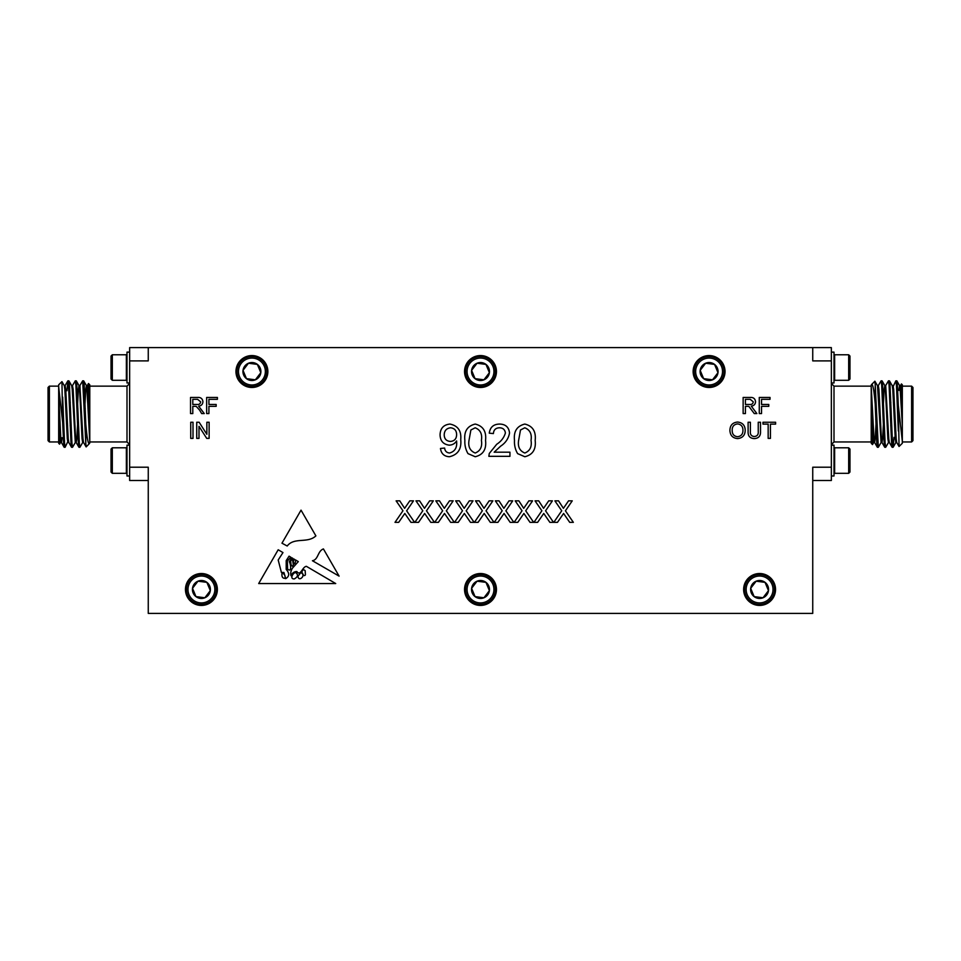 <?xml version="1.0" encoding="UTF-8"?>
<svg xmlns="http://www.w3.org/2000/svg" width="961" height="961" viewBox="0 0 961 961"><rect width="100%" height="100%" fill="white"/><g stroke="black" fill="none" stroke-linecap="round" stroke-linejoin="round"><path stroke-width="1.44" d="M468.007 453.628C465.641 449.58 464.595 445.183 464.872 440.414C463.875 431.441 467.322 425.999 475.214 424.065C483.095 425.999 486.542 431.453 485.545 440.414C486.542 449.376 483.107 454.817 475.214 456.739L468.007 453.628M517.631 453.628C515.252 449.58 514.207 445.183 514.495 440.414C513.486 431.441 516.934 425.999 524.826 424.065C532.718 425.999 536.154 431.453 535.169 440.414C536.166 449.376 532.718 454.817 524.826 456.739L517.631 453.628M812.742 347.606L831.349 347.606L831.349 360.892L812.742 360.892L812.742 347.606L148.258 347.606L148.258 360.892L129.651 360.892L129.651 347.606L148.258 347.606M148.258 480.5L129.651 480.5L129.651 467.214L148.258 467.214L148.258 613.394L812.742 613.394L812.742 467.214L831.349 467.214L831.349 480.5L812.742 480.5M292.492 568.119C290.847 570.726 290.342 573.261 291.003 575.735C292.228 572.972 294.186 571.567 296.853 571.531C300.541 576.708 302.247 566.822 306.379 566.329L335.725 583.555L258.689 583.555L278.185 549.764L282.966 552.575L278.185 560.011L281.405 572.432L283.939 572.504L285.693 578.654C289.489 576.36 289.657 573.285 286.198 569.429L286.198 560.623L289.069 556.167L290.811 557.188L287.351 561.044L287.627 569.08C291.976 572.936 290.727 563.903 289.285 561.704L291.856 557.8L292.853 558.377L290.654 561.044L291.003 564.455C292.156 566.714 292.925 566.798 293.297 564.708L292.661 560.407L293.934 559.014L294.583 559.398C293.129 560.647 293.057 562.149 294.378 563.891C295.303 563.17 295.664 561.849 295.471 559.915L298.318 561.596L292.492 568.119M323.413 548.923C317.526 551.085 318.511 559.578 312.433 560.743L339.101 576.12L323.413 548.923M775.539 589.477A15.953 15.953 0 0 0 751.61 575.663A15.953 15.953 0 0 0 751.61 603.292A15.953 15.953 0 0 0 775.539 589.477M496.453 589.477A15.953 15.953 0 0 0 472.524 575.663A15.953 15.953 0 0 0 472.524 603.292A15.953 15.953 0 0 0 496.453 589.477M217.366 589.477A15.953 15.953 0 0 0 193.437 575.663A15.953 15.953 0 0 0 193.437 603.292A15.953 15.953 0 0 0 217.366 589.477M725.026 371.523A15.953 15.953 0 0 0 701.11 357.708A15.953 15.953 0 0 0 701.11 385.337A15.953 15.953 0 0 0 725.026 371.523M496.453 371.523A15.953 15.953 0 0 0 472.524 357.708A15.953 15.953 0 0 0 472.524 385.337A15.953 15.953 0 0 0 496.453 371.523M267.867 371.523A15.953 15.953 0 0 0 243.938 357.708A15.953 15.953 0 0 0 243.938 385.337A15.953 15.953 0 0 0 267.867 371.523M737.567 438.588C732.738 438.12 730.192 435.429 729.916 430.528C730 425.375 732.546 422.552 737.567 422.047C742.505 422.552 745.051 425.315 745.207 430.348C745.039 435.357 742.481 438.108 737.567 438.588M770.434 438.384L768.163 438.384L768.163 424.113L762.986 424.113L762.986 422.251L775.599 422.251L775.599 424.113L770.434 424.113L770.434 438.384M193.005 438.384L190.734 438.384L190.734 422.251L193.005 422.251L193.005 438.384M745.424 413.566L743.141 413.566L743.141 397.446L750.145 397.446C753.388 397.217 755.19 398.671 755.55 401.794C755.322 404.365 753.892 405.806 751.274 406.131L756.872 413.566L754.265 413.566L748.871 406.407L747.742 406.335L745.424 406.335L745.424 413.566M418.564 522.34L414.864 522.34L422.804 510.771L415.957 500.849L419.609 500.849L424.486 508.333L429.627 500.849L433.327 500.849L426.48 510.808L434.432 522.34L430.768 522.34L424.654 513.462L418.564 522.34M458.253 522.34L454.553 522.34L462.493 510.771L455.658 500.849L459.31 500.849L464.175 508.333L469.316 500.849L473.016 500.849L466.181 510.808L474.121 522.34L470.47 522.34L464.355 513.462L458.253 522.34M497.942 522.34L494.242 522.34L502.195 510.771L495.347 500.849L498.999 500.849L503.864 508.333L509.006 500.849L512.718 500.849L505.87 510.808L513.823 522.34L510.159 522.34L504.044 513.462L497.942 522.34M537.643 522.34L533.944 522.34L541.884 510.771L535.037 500.849L538.701 500.849L543.566 508.333L548.707 500.849L552.407 500.849L545.56 510.808L553.512 522.34L549.86 522.34L543.734 513.462L537.643 522.34M192.801 413.566L190.53 413.566L190.53 397.446L197.522 397.446C200.765 397.217 202.567 398.671 202.927 401.794C202.699 404.365 201.281 405.806 198.651 406.131L204.249 413.566L201.642 413.566L199.636 410.167L196.248 406.407L195.131 406.335L192.801 406.335L192.801 413.566M557.488 522.34L553.788 522.34L561.729 510.771L554.893 500.849L558.545 500.849L563.41 508.333L568.552 500.849L572.251 500.849L565.416 510.808L573.357 522.34L569.705 522.34L563.59 513.462L557.488 522.34M517.799 522.34L514.099 522.34L522.039 510.771L515.192 500.849L518.844 500.849L523.721 508.333L528.862 500.849L532.562 500.849L525.715 510.808L533.667 522.34L530.004 522.34L523.889 513.462L517.799 522.34M478.097 522.34L474.398 522.34L482.35 510.771L475.503 500.849L479.155 500.849L484.02 508.333L489.161 500.849L492.873 500.849L486.026 510.808L493.966 522.34L490.314 522.34L484.2 513.462L478.097 522.34M438.408 522.34L434.708 522.34L442.649 510.771L435.813 500.849L439.465 500.849L444.33 508.333L449.472 500.849L453.172 500.849L446.336 510.808L454.277 522.34L450.625 522.34L444.499 513.462L438.408 522.34M398.707 522.34L395.007 522.34L402.959 510.771L396.112 500.849L399.764 500.849L404.629 508.333L409.782 500.849L413.482 500.849L406.635 510.808L414.587 522.34L410.924 522.34L404.809 513.462L398.707 522.34M198.999 438.384L196.729 438.384L196.729 422.251L199.131 422.251L206.855 434.288L206.855 422.251L209.126 422.251L209.126 438.384L206.723 438.384L198.999 426.348L198.999 438.384M208.921 413.566L206.651 413.566L206.651 397.446L217.402 397.446L217.402 399.308L208.921 399.308L208.921 404.473L216.165 404.473L216.165 406.335L208.921 406.335L208.921 413.566M758.241 431.429L758.241 422.251L760.511 422.251L760.511 431.537C760.728 435.97 758.661 438.324 754.349 438.588C749.964 438.384 747.886 436.03 748.102 431.537L748.102 422.251L750.385 422.251L750.385 431.429C750.048 434.468 751.31 436.174 754.169 436.522C757.184 436.318 758.541 434.624 758.241 431.429M761.544 413.566L759.274 413.566L759.274 397.446L770.025 397.446L770.025 399.308L761.544 399.308L761.544 404.473L768.776 404.473L768.776 406.335L761.544 406.335L761.544 413.566M315.881 535.878C307.64 543.71 294.258 536.863 287.207 546.016L281.969 543.193L301.033 510.147L315.881 535.878M494.17 452.187L509.943 452.187L509.943 456.319L488.861 456.319L489.293 453.448L496.729 444.258C501.089 441.447 503.984 437.699 505.39 433.015C504.957 429.627 502.999 427.897 499.516 427.789C495.72 427.909 493.69 429.843 493.401 433.579L489.269 433.171C490.086 427.201 493.534 424.173 499.612 424.065C505.558 424.209 508.862 427.177 509.534 432.967C508.537 438.552 505.558 442.961 500.585 446.204L494.17 452.187M449.388 456.739C444.186 456.439 441.207 453.688 440.474 448.463L444.619 448.054C444.979 451.093 446.649 452.751 449.604 453.015C454.805 451.526 457.148 447.766 456.619 441.736L456.607 440.943C454.865 443.634 452.403 445.039 449.219 445.159C443.273 444.378 440.222 440.907 440.066 434.78C440.306 428.306 443.61 424.738 449.952 424.065C457.916 425.711 461.508 430.876 460.739 439.537C461.688 449.027 457.904 454.757 449.388 456.739M129.651 467.214L129.651 360.892M831.349 360.892L831.349 467.214M111.044 379.018L112.317 380.292L111.044 379.018L111.044 356.05L112.317 354.777L126.359 354.777L126.359 380.292L112.317 380.292L112.317 354.777L126.359 354.777L126.996 355.414M129.651 382.959L126.996 382.959L126.996 352.122L129.651 352.122M111.044 449.087L112.317 447.802L111.044 449.087L111.044 472.043L112.317 473.329L126.359 473.329L126.359 447.802L112.317 447.802L112.317 473.329L111.044 472.043M129.651 445.147L126.996 445.147L126.996 475.983L129.651 475.983M69.576 408.773L69.528 407.404M62.669 422.612L58.681 386.899L58.681 384.808L61.948 381.625L62.669 422.612L63.606 442.829L64.135 447.213L64.675 444.847M66.994 390.731L67.835 380.892L68.531 385.277L70.982 442.829L71.522 447.213L72.063 444.847M72.435 385.697L75.294 380.832L75.907 385.277L78.37 442.829L78.91 447.213L79.451 444.847M79.811 385.697L82.682 380.832L85.793 443.417L85.793 423.993C87.079 439.405 88.412 445.736 89.781 442.949L89.781 441.964L126.996 441.964L126.996 386.142L129.651 383.487M62.669 397.157L64.531 442.829L65.144 447.273L68.375 440.402M68.375 383.247L68.916 380.892L69.444 385.277L71.907 442.829L72.519 447.273L75.39 442.396M75.751 383.247L76.291 380.892L76.832 385.277L79.295 442.829L79.907 447.273L82.766 442.396M83.139 383.247L83.679 380.892L84.22 385.277L85.793 423.993M58.681 386.899L58.681 425.507L59.558 444.15L60.615 442.396M59.558 444.162L58.681 443.285L58.681 425.507M58.681 403.308L58.681 390.022M58.681 386.142L49.383 386.142L49.383 441.964L58.681 441.964M49.383 441.964L48.05 440.631L48.05 387.475L49.383 386.142M88.532 383.559L89.781 384.808L89.781 442.949M89.781 418.66L88.508 383.523L87.199 385.697M86.178 446.901L85.793 443.417M86.154 446.913L89.541 443.441M69.312 401.626L68.928 392.665M58.681 394.13L60.831 438.672L61.456 442.48L62.141 437.711M64.219 385.625L65.144 385.625L65.756 389.433L68.219 438.672L68.748 442.396L71.522 447.213M70.177 425.927L70.465 419.368M71.607 385.625L72.519 385.625L73.144 389.433L75.607 438.672L76.123 442.396L78.91 447.213M68.916 380.892L71.691 385.697L72.219 389.433L75.294 442.48L76.219 442.48L76.832 438.672L77.853 419.368M77.348 408.737L78.37 389.433L78.982 385.625L79.907 385.625L82.982 438.672L83.511 442.396L86.106 446.889M84.94 425.927L85.241 419.368M84.736 408.737L85.757 389.433L86.37 385.625L87.295 385.625L89.781 428.798M58.681 414.047L59.918 438.672L60.531 442.48L61.456 442.48M60.987 440.402L61.216 437.711M61.948 381.625L64.315 385.697L64.831 389.433L67.294 438.672L67.907 442.48L68.832 442.48M69.961 408.737L70.261 402.178M76.291 380.892L79.078 385.697L79.607 389.433L82.057 438.672L82.682 442.48L83.595 442.48M83.679 380.892L86.466 385.697L86.983 389.433L89.781 441.736M849.956 449.087L848.683 447.802L849.956 449.087L849.956 472.043L848.683 473.329L834.641 473.329L834.641 447.802L848.683 447.802L848.683 473.329L849.956 472.043M831.349 445.147L834.004 445.147L834.004 475.983L831.349 475.983M849.956 379.018L848.683 380.292L849.956 379.018L849.956 356.05L848.683 354.777L834.641 354.777L834.641 380.292L848.683 380.292L848.683 354.777L834.641 354.777L834.004 355.414M831.349 382.959L834.004 382.959L834.004 352.122L831.349 352.122M890.499 419.368L891.424 419.368L891.472 420.702M898.331 405.494L902.319 441.207L902.319 443.285L899.052 446.481L898.331 405.494L897.394 385.277L896.865 380.892L896.325 383.247M894.006 437.375L893.165 447.213L892.469 442.829L890.018 385.277L889.478 380.892L888.937 383.247M888.565 442.396L885.706 447.273L885.093 442.829L882.63 385.277L882.09 380.892L881.549 383.247M881.189 442.396L878.318 447.273L875.207 384.688L875.207 404.113C873.921 388.688 872.588 382.37 871.219 385.145L871.219 386.142L834.004 386.142L834.004 441.964L831.349 444.619M898.331 430.948L896.469 385.277L895.856 380.832L892.625 387.691M892.625 444.847L892.084 447.213L891.556 442.829L889.093 385.277L888.481 380.832L885.61 385.697M885.249 444.847L884.709 447.213L884.168 442.829L881.705 385.277L881.093 380.832L878.234 385.697M877.861 444.847L877.321 447.213L876.78 442.829L875.207 404.113M902.319 441.207L902.319 402.599L901.442 383.944L900.385 385.697M901.442 383.944L902.319 384.808L902.319 402.599M902.319 424.798L900.169 389.433L899.544 385.625L898.859 390.394M902.319 441.964L911.617 441.964L911.617 386.142L902.319 386.142M911.617 386.142L912.95 387.475L912.95 440.631L911.617 441.964M872.468 444.535L871.219 443.285L871.219 385.145M871.219 409.446L872.492 444.583L873.801 442.396M874.822 381.205L875.207 384.688M883.652 419.368L882.63 438.672L882.018 442.48L881.093 442.48L877.489 385.697L874.894 381.217L871.459 384.652M891.688 426.468L892.072 435.441M896.781 442.48L895.856 442.48L895.244 438.672L892.781 389.433L892.252 385.697L889.478 380.892M890.823 402.178L890.535 408.737M889.393 442.48L888.481 442.48L887.856 438.672L885.393 389.433L884.877 385.697L882.09 380.892M892.084 447.213L889.309 442.396L888.781 438.672L885.706 385.625L884.781 385.625L884.168 389.433L883.147 408.737M876.06 402.178L875.759 408.737M876.264 419.368L875.243 438.672L874.63 442.48L873.705 442.48L871.219 399.295M902.319 414.047L901.082 389.433L900.469 385.625L899.544 385.625M900.013 387.691L899.784 390.394M899.052 446.481L896.685 442.396L896.169 438.672L893.706 389.433L893.093 385.625L892.168 385.625M891.039 419.368L890.739 425.927M884.709 447.213L881.922 442.396L881.393 438.672L878.943 389.433L878.318 385.625L877.405 385.625M877.321 447.213L874.534 442.396L874.017 438.672L871.219 386.37M192.801 399.308L192.801 404.473L197.113 404.473C199.179 404.665 200.369 403.788 200.657 401.842L197.606 399.308L192.801 399.308M745.424 399.308L745.424 404.473L749.736 404.473C751.802 404.665 752.98 403.788 753.28 401.842L750.229 399.308L745.424 399.308M737.58 423.909C733.832 424.414 732.03 426.624 732.186 430.552C732.222 434.228 734.012 436.282 737.555 436.726C741.183 436.246 742.973 434.108 742.937 430.324C742.973 426.552 741.183 424.414 737.58 423.909M295.544 572.504C293.021 572.72 289.309 579.231 294.378 578.894C298.066 576.756 298.451 574.618 295.544 572.504M303.328 574.978A1.117 1.117 0 0 0 305.418 574.678L305.166 570.642L303.328 569.429L301.73 571.867L303.328 574.978M285.141 577.105C285.045 574.858 283.988 573.609 281.969 573.333C281.597 576.816 282.654 578.474 285.141 578.33L285.141 577.105M298.018 576.228C298.39 582.69 306.943 574.918 300.733 572.672L298.018 576.228M187.623 595.195A14.932 14.932 0 0 1 198.495 574.834A14.932 14.932 0 0 1 216.345 589.477A14.932 14.932 0 0 1 187.623 595.195M189.005 594.619A13.43 13.43 0 0 0 212.081 597.646A13.43 13.43 0 0 0 203.167 576.156A13.43 13.43 0 0 0 189.005 594.619M195.948 596.601A8.973 8.973 0 0 0 210.315 590.643A8.973 8.973 0 0 0 197.978 581.189A8.973 8.973 0 0 0 195.948 596.601L204.849 597.766L210.315 590.643L206.879 582.354L197.978 581.189L192.512 588.312L195.948 596.601L204.849 597.766L210.315 590.643L206.879 582.354L197.978 581.189L192.512 588.312L195.948 596.601M466.71 595.195A14.932 14.932 0 0 1 477.581 574.834A14.932 14.932 0 0 1 495.432 589.477A14.932 14.932 0 0 1 466.71 595.195M468.091 594.619A13.43 13.43 0 0 0 491.167 597.646A13.43 13.43 0 0 0 482.254 576.156A13.43 13.43 0 0 0 468.091 594.619M475.034 596.601A8.973 8.973 0 0 0 489.401 590.643A8.973 8.973 0 0 0 477.064 581.189A8.973 8.973 0 0 0 475.034 596.601L483.936 597.766L489.401 590.643L485.966 582.354L477.064 581.189L471.599 588.312L475.034 596.601L483.936 597.766L489.401 590.643L485.966 582.354L477.064 581.189L471.599 588.312L475.034 596.601M745.796 595.195A14.932 14.932 0 0 1 756.667 574.834A14.932 14.932 0 0 1 774.518 589.477A14.932 14.932 0 0 1 745.796 595.195M747.178 594.619A13.43 13.43 0 0 0 770.241 597.646A13.43 13.43 0 0 0 761.328 576.156A13.43 13.43 0 0 0 747.178 594.619M754.121 596.601A8.973 8.973 0 0 0 768.488 590.643A8.973 8.973 0 0 0 756.151 581.189A8.973 8.973 0 0 0 754.121 596.601L763.022 597.766L768.488 590.643L765.052 582.354L756.151 581.189L750.685 588.312L754.121 596.601L763.022 597.766L768.488 590.643L765.052 582.354L756.151 581.189L750.685 588.312L754.121 596.601M695.296 377.241A14.932 14.932 0 0 1 706.167 356.879A14.932 14.932 0 0 1 724.017 371.523A14.932 14.932 0 0 1 695.296 377.241M696.677 376.664A13.43 13.43 0 0 0 719.741 379.703A13.43 13.43 0 0 0 710.828 358.201A13.43 13.43 0 0 0 696.677 376.664M703.62 378.646A8.973 8.973 0 0 0 717.987 372.688A8.973 8.973 0 0 0 705.65 363.234A8.973 8.973 0 0 0 703.62 378.646L712.521 379.811L717.987 372.688L714.552 364.399L705.65 363.234L700.185 370.357L703.62 378.646L712.521 379.811L717.987 372.688L714.552 364.399L705.65 363.234L700.185 370.357L703.62 378.646M466.71 377.241A14.932 14.932 0 0 1 477.581 356.879A14.932 14.932 0 0 1 495.432 371.523A14.932 14.932 0 0 1 466.71 377.241M468.091 376.664A13.43 13.43 0 0 0 491.167 379.703A13.43 13.43 0 0 0 482.254 358.201A13.43 13.43 0 0 0 468.091 376.664M475.034 378.646A8.973 8.973 0 0 0 489.401 372.688A8.973 8.973 0 0 0 477.064 363.234A8.973 8.973 0 0 0 475.034 378.646L483.936 379.811L489.401 372.688L485.966 364.399L477.064 363.234L471.599 370.357L475.034 378.646L483.936 379.811L489.401 372.688L485.966 364.399L477.064 363.234L471.599 370.357L475.034 378.646M255.35 379.811L260.815 372.688L257.38 364.399L248.479 363.234L243.013 370.357L246.448 378.646L255.35 379.811L260.815 372.688L257.38 364.399L248.479 363.234L243.013 370.357L246.448 378.646L255.35 379.811A8.973 8.973 0 0 0 257.38 364.399A8.973 8.973 0 0 0 243.013 370.357A8.973 8.973 0 0 0 255.35 379.811M238.124 377.241A14.932 14.932 0 0 1 248.995 356.879A14.932 14.932 0 0 1 266.846 371.523A14.932 14.932 0 0 1 238.124 377.241M239.505 376.664A13.43 13.43 0 0 0 262.581 379.703A13.43 13.43 0 0 0 253.668 358.201A13.43 13.43 0 0 0 239.505 376.664M520.49 429.999L518.628 440.402C517.607 446.733 519.673 450.925 524.826 453.015C529.979 450.925 532.046 446.721 531.037 440.402C532.046 434.048 529.967 429.843 524.778 427.789L520.49 429.999M470.878 429.999L469.004 440.402C467.995 446.733 470.061 450.925 475.214 453.015C480.368 450.925 482.434 446.721 481.413 440.402C482.434 434.048 480.344 429.843 475.166 427.789L470.878 429.999M450.481 441.435C454.481 441.039 456.523 438.781 456.607 434.684C456.571 430.552 454.565 428.258 450.589 427.789C446.433 428.306 444.306 430.708 444.198 434.997C444.402 439.009 446.493 441.159 450.481 441.435M126.996 379.655L126.359 380.292M126.996 448.451L126.359 447.802M126.996 472.68L126.359 473.329M85.265 408.737L84.34 408.737M77.889 408.737L76.964 408.737M70.501 408.737L69.576 408.737M85.625 419.368L84.7 419.368M78.237 419.368L77.312 419.368M70.862 419.368L69.937 419.368M64.219 447.273L65.144 447.273M71.607 447.273L72.531 447.273M78.982 447.273L79.907 447.273M67.907 380.832L68.832 380.832M75.294 380.832L76.219 380.832M82.682 380.832L83.595 380.832M89.781 386.142L126.996 386.142M66.657 390.394L65.828 390.394M64.243 437.711L63.318 437.711M64.135 447.213L61.36 442.396M67.835 380.892L65.048 385.697M126.996 441.964L129.651 444.619M111.044 356.05L112.317 354.777M834.004 472.68L834.641 473.329L834.004 472.68M834.004 448.451L834.641 447.802L834.004 448.451M834.004 379.655L834.641 380.292L834.004 379.655M849.956 356.05L848.683 354.777M875.735 419.368L876.66 419.368M883.111 419.368L884.036 419.368M875.375 408.737L876.3 408.737M882.763 408.737L883.688 408.737M890.138 408.737L891.063 408.737M896.781 380.832L895.856 380.832M889.393 380.832L888.469 380.832M882.018 380.832L881.093 380.832M893.093 447.273L892.168 447.273M885.706 447.273L884.781 447.273M878.318 447.273L877.405 447.273M871.219 441.964L834.004 441.964M894.343 437.711L895.172 437.711M896.757 390.394L897.682 390.394M896.865 380.892L899.64 385.697M893.165 447.213L895.952 442.396M834.004 386.142L831.349 383.487"/></g></svg>
